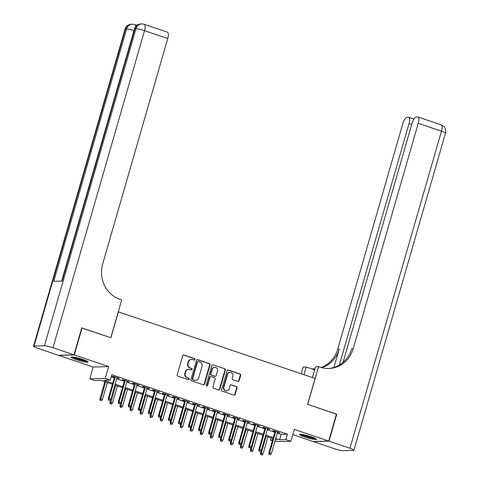 <?xml version="1.0" encoding="UTF-8"?>
<svg xmlns="http://www.w3.org/2000/svg" width="479" height="479" viewBox="0 0 479 479"><rect width="100%" height="100%" fill="white"/><g stroke="black" fill="none" stroke-linecap="round" stroke-linejoin="round"><path stroke-width="0.72" d="M194.953 359.525A0.778 0.724 88.3 0 0 194.474 358.555L184.008 355.011A1.108 1.03 88.3 0 0 182.721 355.735L177.218 374.788A1.108 1.03 88.3 0 0 177.895 376.183L188.367 379.727A0.778 0.724 88.3 0 0 189.265 379.218A0.778 0.724 88.3 0 0 188.792 378.242L187.439 377.781A3.551 3.299 88.3 0 1 185.265 373.327L185.72 371.74A3.551 3.299 88.3 0 1 189.852 369.423L191.205 369.878A0.778 0.724 88.3 0 0 192.109 369.375A0.778 0.724 88.3 0 0 191.636 368.399L190.277 367.938A3.551 3.299 88.3 0 1 188.103 363.483L188.564 361.896A3.551 3.299 88.3 0 1 192.69 359.579L194.049 360.034A0.778 0.724 88.3 0 0 194.953 359.525M194.073 360.046A0.778 0.724 88.3 0 0 194.055 358.567L183.589 355.023A1.108 1.03 88.3 0 0 183.463 354.987M188.391 379.733A0.778 0.724 88.3 0 0 188.373 378.254L187.439 377.781M191.235 369.89A0.778 0.724 88.3 0 0 191.217 368.411L190.277 367.938M311.158 436.782A8.82 1.066 -163.9 0 0 299.423 434.435A8.82 1.066 -163.9 0 0 304.638 436.98A8.82 1.066 -163.9 0 0 316.374 439.327A8.82 1.066 -163.9 0 0 311.158 436.782M82.843 359.484A8.82 1.066 -163.9 0 0 71.114 357.13A8.82 1.066 -163.9 0 0 76.329 359.681A8.82 1.066 -163.9 0 0 88.058 362.028A8.82 1.066 -163.9 0 0 82.843 359.484M237.853 381.434A1.108 1.03 88.3 0 0 239.147 380.709L240.692 375.362A1.108 1.03 88.3 0 0 240.009 373.967L228.387 370.033A1.108 1.03 88.3 0 0 227.094 370.758L221.597 389.816A1.108 1.03 88.3 0 0 222.274 391.205L233.896 395.139A1.108 1.03 88.3 0 0 235.189 394.415L237.051 387.96A1.108 1.03 88.3 0 0 236.375 386.565L231.399 384.882A1.108 1.03 88.3 0 0 230.106 385.607L229.184 388.81A2.97 2.76 88.3 0 1 226.639 390.888A2.97 2.76 88.3 0 1 223.915 387.026L227.537 374.482A2.97 2.76 88.3 0 1 230.082 372.405A2.97 2.76 88.3 0 1 232.806 376.266L232.201 378.356A1.108 1.03 88.3 0 0 232.884 379.751L237.853 381.434M277.317 433.088L281.149 434.387L287.418 434.196L285.861 439.59L290.879 441.291L274.868 441.572M81.717 327.977L110.906 337.737L118.379 311.853L315.074 378.452L307.602 404.336L336.456 414.101L328.678 441.063L294.304 429.424L290.879 441.291M82.053 327.965L74.269 354.927L58.809 355.394L93.177 367.034L89.759 378.895L105.218 378.428L110.236 380.128L103.967 380.32L112.703 383.278M93.177 367.034L108.643 366.567L74.269 354.927M108.643 366.567L105.218 378.428M287.418 434.196L111.793 374.734L110.236 380.128M210.053 364.992A1.108 1.03 88.3 0 0 209.371 363.597L197.749 359.663A1.108 1.03 88.3 0 0 196.462 360.388L190.959 379.44A1.108 1.03 88.3 0 0 191.642 380.835L203.264 384.769A1.108 1.03 88.3 0 0 204.551 384.044L210.053 364.992L209.634 365.004A1.108 1.03 88.3 0 0 208.958 363.609L197.33 359.675A1.108 1.03 88.3 0 0 197.204 359.639M213.065 364.848L224.693 368.782A1.108 1.03 88.3 0 1 225.369 370.177L219.873 389.229A1.108 1.03 88.3 0 1 218.58 389.954L213.604 388.271A1.108 1.03 88.3 0 1 212.927 386.876L215.155 379.152A1.108 1.03 88.3 0 0 214.478 377.757L211.179 376.644A1.108 1.03 88.3 0 0 209.886 377.368L207.563 385.415A0.778 0.724 88.3 0 1 206.898 385.954A0.778 0.724 88.3 0 1 206.186 384.948L211.778 365.573A1.108 1.03 88.3 0 1 213.065 364.848L224.693 368.782M292.801 434.621L313.212 441.53L328.678 441.063M116.96 377.985L119.301 378.392L113.278 376.356L112.236 376.386L114.475 377.147M126.995 381.386L129.336 381.793L123.313 379.751L122.271 379.787L124.51 380.542M137.03 384.781L139.371 385.188L133.348 383.152L132.306 383.182L134.545 383.942M147.065 388.182L149.406 388.589L143.389 386.547L142.341 386.583L144.58 387.337M157.1 391.577L159.441 391.984L153.424 389.948L152.376 389.978L154.615 390.738M167.135 394.977L169.476 395.385L163.459 393.343L162.411 393.379L164.65 394.133M177.176 398.372L179.517 398.779L173.494 396.744L172.446 396.774L174.685 397.534M187.211 401.773L189.552 402.18L183.529 400.139L182.487 400.175L184.726 400.929M197.246 405.168L199.587 405.575L193.564 403.54L192.522 403.569L194.761 404.33M207.281 408.569L209.622 408.976L203.599 406.934L202.557 406.97L204.796 407.725M217.316 411.964L219.657 412.371L213.634 410.335L212.592 410.365L214.832 411.126M227.351 415.365L229.692 415.772L223.669 413.73L222.627 413.766L224.867 414.521M237.386 418.76L239.728 419.167L233.71 417.131L232.662 417.161L234.902 417.922M247.421 422.161L249.763 422.568L243.745 420.526L242.697 420.562L244.937 421.316M257.457 425.556L259.798 425.963L253.78 423.927L252.732 423.957L254.972 424.717M267.498 428.956L269.839 429.364L263.815 427.322L262.767 427.358L265.007 428.112M111.182 376.841L114.259 377.883M116.744 378.727L124.295 381.284M126.785 382.122L134.33 384.679M136.82 385.523L144.371 388.08M146.855 388.918L154.406 391.475M156.89 392.319L164.441 394.876M166.926 395.714L174.476 398.271M176.961 399.115L184.511 401.665M186.996 402.51L194.546 405.066M197.031 405.911L204.581 408.461M207.066 409.305L214.616 411.862M217.101 412.706L224.651 415.257M227.142 416.101L234.692 418.658M237.177 419.502L244.727 422.053M247.212 422.897L254.762 425.454M257.247 426.292L264.797 428.849M267.282 429.693L274.832 432.25M277.533 432.351L279.874 432.759L273.85 430.723L272.802 430.753L275.048 431.513M272.383 440.734L270.396 440.057L272.599 439.991M271.006 437.95L270.396 440.057M112.421 384.26L101.045 380.404L94.776 380.595L89.759 378.895M275.76 438.483L279.592 439.782L285.861 439.59M115.188 384.116L122.738 386.673M125.229 387.517L132.779 390.074M135.264 390.912L142.814 393.469M145.299 394.313L152.849 396.869M155.334 397.708L162.884 400.264M165.369 401.109L172.919 403.665M175.404 404.504L182.954 407.06M185.439 407.904L192.989 410.461M195.474 411.299L203.024 413.856M205.509 414.7L213.059 417.257M215.55 418.095L223.094 420.652M225.585 421.496L233.135 424.053M235.62 424.891L243.17 427.448M245.655 428.292L253.205 430.849M255.69 431.687L263.24 434.243M265.725 435.088L273.275 437.644M275.347 439.908L276.664 439.872L275.479 439.465M272.994 438.626L265.444 436.07L260.504 453.176L261.259 453.152L266.126 436.297M262.959 435.225L255.409 432.669L250.469 449.781L251.224 449.757L256.085 432.902M252.918 431.83L245.368 429.274L240.434 446.38L241.188 446.356L246.05 429.501M242.883 428.43L235.333 425.873L230.399 442.985L231.153 442.961L236.015 426.106M232.848 425.035L225.298 422.478L220.364 439.584L221.118 439.56L225.98 422.706M222.813 421.634L215.263 419.077M212.778 418.239L205.228 415.682L200.294 432.788L201.042 432.765L205.91 415.91M202.743 414.838L195.192 412.281L190.259 429.394L191.007 429.37L195.875 412.515M192.708 411.443L185.157 408.886L180.218 425.993L180.972 425.969L185.84 409.114M182.673 408.042L175.122 405.485L170.183 422.598L170.937 422.574L175.805 405.719M172.638 404.647L165.087 402.091L160.148 419.197L160.902 419.179L165.764 402.318M162.597 401.246L155.052 398.69L150.113 415.802L150.867 415.778L155.729 398.923M152.561 397.851L145.011 395.295L140.078 412.401L140.832 412.383L145.694 395.522M142.526 394.451L134.976 391.894L130.043 409.006L130.797 408.982L135.659 392.127M132.491 391.056L124.941 388.499M122.456 387.655L114.906 385.098M281.149 434.387L279.592 439.782M118.253 378.428L118.355 378.075M128.294 381.823L128.39 381.476M138.329 385.224L138.431 384.871M148.364 388.619L148.466 388.271M158.399 392.02L158.501 391.666M168.434 395.414L168.536 395.067M178.469 398.815L178.571 398.462M188.504 402.21L188.606 401.863M198.54 405.611L198.641 405.258M208.575 409.006L208.676 408.659M218.61 412.407L218.711 412.054M228.651 415.802L228.752 415.455M238.686 419.203L238.787 418.85M248.721 422.598L248.823 422.25M258.756 425.999L258.858 425.645M268.791 429.394L268.893 429.046M278.826 432.794L278.928 432.441M191.606 359.412L191.187 359.424A3.551 3.299 88.3 0 0 188.145 361.908L188.564 361.896M189.864 367.95A3.551 3.299 88.3 0 1 187.684 363.495L188.145 361.908M188.768 369.261L188.349 369.273A3.551 3.299 88.3 0 0 185.301 371.752L185.72 371.74M187.02 377.799A3.551 3.299 88.3 0 1 184.846 373.345L185.301 371.752M203.395 384.805A1.108 1.03 88.3 0 0 204.138 384.056L209.634 365.004M198.408 361.513A0.778 0.724 88.3 0 0 197.504 362.016L192.678 378.745A0.778 0.724 88.3 0 0 193.151 379.721L194.582 380.2A3.551 3.299 88.3 0 0 198.707 377.883L202.006 366.447A3.551 3.299 88.3 0 0 199.833 361.992L198.408 361.513M198.168 361.477L197.749 361.489A0.778 0.724 88.3 0 0 197.085 362.028L197.504 362.016M195.666 380.368L195.246 380.38A3.551 3.299 88.3 0 1 194.163 380.212L192.732 379.733A0.778 0.724 88.3 0 1 192.259 378.757L197.085 362.028M218.711 389.99A1.108 1.03 88.3 0 0 219.454 389.241L224.95 370.189A1.108 1.03 88.3 0 0 224.274 368.794M210.838 376.59L210.419 376.602A1.108 1.03 88.3 0 0 209.467 377.38L207.15 385.427L207.563 385.415M206.689 385.93A0.778 0.724 88.3 0 0 207.15 385.427M217.472 371.135A2.97 2.76 88.3 0 0 214.748 367.273A2.97 2.76 88.3 0 0 212.203 369.351L210.928 373.77A1.108 1.03 88.3 0 0 211.604 375.159L214.903 376.278A1.108 1.03 88.3 0 0 216.197 375.554L217.472 371.135M214.748 367.273L214.329 367.285A2.97 2.76 88.3 0 0 211.784 369.363L212.203 369.351M215.245 376.326L214.826 376.338A1.108 1.03 88.3 0 1 214.49 376.29L211.185 375.171A1.108 1.03 88.3 0 1 210.509 373.782L211.784 369.363M230.082 372.405L229.663 372.417A2.97 2.76 88.3 0 0 227.118 374.494L227.537 374.482M226.639 390.888L226.22 390.9A2.97 2.76 88.3 0 1 223.495 387.038L227.118 374.494M234.027 395.175A1.108 1.03 88.3 0 0 234.77 394.427L236.638 387.972A1.108 1.03 88.3 0 0 235.955 386.583L230.98 384.894A1.108 1.03 88.3 0 0 230.854 384.865M237.985 381.47A1.108 1.03 88.3 0 0 238.728 380.721L240.272 375.374A1.108 1.03 88.3 0 0 239.59 373.985L227.968 370.045A1.108 1.03 88.3 0 0 227.836 370.016M100.099 400.342L101.518 400.672L100.099 400.342L99.937 398.809L102.494 399.402L107.362 382.547M100.518 400.33L105.554 381.931M99.937 398.809L104.871 381.703M102.494 399.402L101.518 400.672M114.577 376.793L108.296 398.558L109.044 398.534L115.253 377.027M108.877 400.079L109.877 400.42L108.877 400.079L109.044 398.534L110.853 399.145L117.062 377.638M108.296 398.558L108.458 400.091M109.877 400.42L110.853 399.145M86.717 361.004A7.634 0.922 16.1 0 1 80.777 359.939A7.634 0.922 16.1 0 1 72.79 356.987M74.91 357.328A7.065 0.856 -163.9 0 0 80.867 359.31A7.065 0.856 -163.9 0 0 84.741 360.16M72.054 356.933A8.766 1.06 -163.9 0 0 80.921 360.118A8.766 1.06 -163.9 0 0 87.37 361.352M315.026 438.309A7.634 0.922 16.1 0 1 309.093 437.237A7.634 0.922 16.1 0 1 301.105 434.285M303.225 434.627A7.065 0.856 -163.9 0 0 309.177 436.609A7.065 0.856 -163.9 0 0 313.056 437.465M300.369 434.231A8.766 1.06 -163.9 0 0 309.23 437.417A8.766 1.06 -163.9 0 0 315.679 438.65M137.359 25.016L136.138 25.052M135.701 26.471A6.784 2.371 -71.3 0 0 134.779 24.591L136.281 25.1A6.784 2.371 108.7 0 1 136.743 25.447M73.97 354.825L81.753 327.864L110.805 337.701L121.702 299.956L119.995 299.375A28.267 26.267 -91.7 0 1 102.686 263.923L167.746 38.524L144.514 30.656L52.995 347.724L73.97 354.825L58.504 355.292L37.53 348.191A6.784 0.82 -163.9 0 1 33.518 346.233L125.037 29.165A6.784 0.82 16.1 0 1 125.534 29.009L34.021 346.077A6.784 0.82 -163.9 0 0 33.518 346.233M52.995 347.724A6.784 0.82 -163.9 0 0 44.463 345.76L34.021 346.077M133.952 30.566A6.784 0.82 16.1 0 0 126.582 28.979A6.784 6.305 -91.7 0 1 132.396 24.237L131.354 24.267A6.784 6.305 88.3 0 0 125.534 29.009L126.582 28.979L53.738 281.341L62.096 281.083L134.94 28.722L135.982 28.692A6.784 0.82 16.1 0 1 144.514 30.656A6.784 2.371 -71.3 0 0 144.179 24.303A6.784 6.784 0 0 0 141.802 23.95L140.754 23.98A6.784 6.305 88.3 0 0 134.94 28.722A6.784 0.82 16.1 0 0 134.443 28.884L61.641 281.101M144.179 24.303L167.411 32.171A6.784 2.371 108.7 0 1 167.746 38.524M336.426 414.215L307.704 404.366L318.601 366.621L320.307 367.201A28.267 26.267 88.3 0 0 328.941 368.495A28.267 26.267 88.3 0 0 353.179 348.73L418.233 123.331A6.784 2.371 -71.3 0 0 417.904 116.984A6.784 2.371 -71.3 0 0 417.598 116.936L416.365 116.978A6.784 2.371 -71.3 0 0 411.988 123.522L343.042 362.393M312.44 377.56L315.571 366.71L318.601 366.621M301.213 373.758L303.135 367.088L306.165 366.998L314.655 369.872M328.977 441.165L313.511 441.632L334.486 448.733A6.784 0.82 -163.9 0 0 343.018 450.697L353.466 450.38A6.784 0.82 -163.9 0 0 353.963 450.224A6.784 0.82 -163.9 0 0 349.951 448.266L328.977 441.165L336.761 414.203M303.949 374.686L306.165 366.998M339.33 365.058L409.018 123.612A6.784 2.371 -71.3 0 0 408.689 117.259A6.784 2.371 -71.3 0 0 408.383 117.217L407.15 117.253A6.784 2.371 -71.3 0 0 402.773 123.804L337.713 349.203A28.267 26.267 88.3 0 1 321.175 367.477M321.936 367.686A28.267 26.267 88.3 0 0 339.222 349.155L333.935 367.453M314.236 368.926A28.267 26.267 88.3 0 0 314.948 368.872M311.362 368.758A28.267 26.267 88.3 0 0 314.931 368.92M328.193 368.507A28.267 26.267 88.3 0 0 351.67 348.778L353.179 348.73M110.134 403.743L111.559 404.072L110.134 403.743L109.972 402.21L112.529 402.797L117.397 385.942M110.553 403.731L115.589 385.332M109.972 402.21L114.906 385.104M112.529 402.797L111.559 404.072M120.169 407.138L121.594 407.467L120.169 407.138L120.007 405.605L122.564 406.198L127.432 389.343M120.588 407.126L125.624 388.726M120.007 405.605L124.947 388.499M122.564 406.198L121.594 407.467M130.623 410.527L131.629 410.862L130.623 410.527L130.797 408.982L132.599 409.593L137.467 392.738M132.599 409.593L131.629 410.862M130.204 410.539L130.043 409.006M140.658 413.922L141.664 414.263L140.658 413.922L140.832 412.383L142.634 412.994L147.502 396.139M142.634 412.994L141.664 414.263M140.239 413.934L140.078 412.401M124.612 380.194L118.331 401.959L119.079 401.935L125.288 380.422M118.912 403.474L119.912 403.815L118.912 403.474L119.079 401.935L120.888 402.546L127.097 381.033M118.331 401.959L118.493 403.492M119.912 403.815L120.888 402.546M134.647 383.589L128.366 405.354L129.114 405.33L135.323 383.823M128.947 406.875L129.953 407.216L128.947 406.875L129.114 405.33L130.923 405.941L137.132 384.433M128.366 405.354L128.528 406.887M129.953 407.216L130.923 405.941M144.682 386.99L138.401 408.755L139.155 408.731L145.359 387.218M138.982 410.269L139.988 410.611L138.982 410.269L139.155 408.731L140.958 409.341L147.167 387.828M138.401 408.755L138.563 410.287M139.988 410.611L140.958 409.341M154.717 390.385L148.436 412.15L149.191 412.126L155.4 390.619M149.017 413.67L150.023 414.012L149.017 413.67L149.191 412.126L150.993 412.736L157.202 391.229M148.436 412.15L148.598 413.682M150.023 414.012L150.993 412.736M150.693 417.323L151.699 417.658L150.693 417.323L150.867 415.778L152.675 416.389L157.537 399.534M152.675 416.389L151.699 417.658M150.28 417.335L150.113 415.802M164.752 393.786L158.471 415.55L159.226 415.527L165.435 394.013M159.052 417.065L160.058 417.407L159.052 417.065L159.226 415.527L161.028 416.137L167.237 394.624M158.471 415.55L158.639 417.083M160.058 417.407L161.028 416.137M160.728 420.718L161.734 421.059L160.728 420.718L160.902 419.179L162.71 419.79L167.572 402.935M162.71 419.79L161.734 421.059M160.315 420.73L160.148 419.197M174.787 397.181L168.506 418.945L169.261 418.921L175.47 397.414M169.087 420.466L170.093 420.807L169.087 420.466L169.261 418.921L171.069 419.532L177.278 398.025M168.506 418.945L168.674 420.478M170.093 420.807L171.069 419.532M170.769 424.119L171.769 424.454L170.769 424.119L170.937 422.574L172.745 423.185L177.607 406.33M172.745 423.185L171.769 424.454M170.35 424.131L170.183 422.598M184.822 400.582L178.541 422.346L179.296 422.322L185.505 400.809M179.128 423.861L180.128 424.202L179.128 423.861L179.296 422.322L181.104 422.933L187.313 401.42M178.541 422.346L178.709 423.879M180.128 424.202L181.104 422.933M180.805 427.513L181.804 427.855L180.805 427.513L180.972 425.969L182.78 426.585L187.642 409.731M182.78 426.585L181.804 427.855M180.385 427.525L180.218 425.993M194.863 403.977L188.576 425.741L189.331 425.717L195.54 404.21M189.163 427.262L190.163 427.603L189.163 427.262L189.331 425.717L191.139 426.328L197.348 404.821M188.576 425.741L188.744 427.274M190.163 427.603L191.139 426.328M190.84 430.914L191.839 431.25L190.84 430.914L191.007 429.37L192.815 429.98L197.677 413.126M192.815 429.98L191.839 431.25M190.42 430.926L190.259 429.394M204.898 407.378L198.617 429.142L199.366 429.118L205.575 407.605M199.198 430.657L200.198 430.998L199.198 430.657L199.366 429.118L201.174 429.729L207.383 408.216M198.617 429.142L198.779 430.675M200.198 430.998L201.174 429.729M200.875 434.309L201.875 434.651L200.875 434.309L201.042 432.765L202.851 433.381L207.718 416.526M202.851 433.381L201.875 434.651M200.456 434.321L200.294 432.788M214.933 410.772L208.652 432.537L209.401 432.513L215.61 411.006M209.233 434.058L210.233 434.399L209.233 434.058L209.401 432.513L211.209 433.124L217.418 411.617M208.652 432.537L208.814 434.07M210.233 434.399L211.209 433.124M210.491 437.722L211.916 438.046L210.491 437.722L210.329 436.189L212.886 436.776L217.753 419.921M210.91 437.71L215.945 419.311M210.329 436.189L215.269 419.077M212.886 436.776L211.916 438.046M224.968 414.173L218.687 435.932L219.436 435.914L225.645 414.401M219.268 437.453L220.274 437.794L219.268 437.453L219.436 435.914L221.244 436.525L227.453 415.012M218.687 435.932L218.849 437.471M220.274 437.794L221.244 436.525M220.945 441.105L221.951 441.446L220.945 441.105L221.118 439.56L222.921 440.177L227.788 423.316M222.921 440.177L221.951 441.446M220.526 441.117L220.364 439.584M235.003 417.568L228.722 439.333L229.477 439.309L235.68 417.802M229.303 440.854L230.309 441.195L229.303 440.854L229.477 439.309L231.279 439.92L237.488 418.412M228.722 439.333L228.884 440.866M230.309 441.195L231.279 439.92M230.98 444.506L231.986 444.841L230.98 444.506L231.153 442.961L232.956 443.572L237.823 426.717M232.956 443.572L231.986 444.841M230.561 444.518L230.399 442.985M245.038 420.969L238.758 442.728L239.512 442.71L245.721 421.197M239.338 444.249L240.344 444.59L239.338 444.249L239.512 442.71L241.314 443.32L247.523 421.807M238.758 442.728L238.919 444.261M240.344 444.59L241.314 443.32M241.015 447.901L242.021 448.242L241.015 447.901L241.188 446.356L242.991 446.973L247.859 430.112M242.991 446.973L242.021 448.242M240.602 447.913L240.434 446.38M255.073 424.364L248.793 446.129L249.547 446.105L255.756 424.598M249.373 447.649L250.379 447.991L249.373 447.649L249.547 446.105L251.349 446.715L257.558 425.208M248.793 446.129L248.954 447.661M250.379 447.991L251.349 446.715M251.05 451.302L252.056 451.637L251.05 451.302L251.224 449.757L253.032 450.368L257.894 433.513M253.032 450.368L252.056 451.637M250.637 451.314L250.469 449.781M265.109 427.765L258.828 449.524L259.582 449.506L265.791 427.992M259.408 451.044L260.414 451.386L259.408 451.044L259.582 449.506L261.39 450.116L267.593 428.603M258.828 449.524L258.995 451.056M260.414 451.386L261.39 450.116M261.091 454.697L262.091 455.038L261.091 454.697L261.259 453.152L263.067 453.769L267.929 436.908M263.067 453.769L262.091 455.038M260.672 454.709L260.504 453.176M275.144 431.16L268.863 452.924L269.617 452.9L275.826 431.393M269.443 454.445L270.449 454.787L269.443 454.445L269.617 452.9L271.425 453.511L277.634 432.004M268.863 452.924L269.03 454.457M270.449 454.787L271.425 453.511M194.055 358.567L194.474 358.555M188.373 378.254L188.792 378.242M191.217 368.411L191.636 368.399M187.684 363.495L188.103 363.483M184.846 373.345L185.265 373.327M183.589 355.023L184.008 355.011M204.138 384.056L204.551 384.044M197.33 359.675L197.749 359.663M208.958 363.609L209.371 363.597M192.259 378.757L192.678 378.745M192.732 379.733L193.151 379.721M194.163 380.212L194.582 380.2M224.95 370.189L225.369 370.177M219.454 389.241L219.873 389.229M209.467 377.38L209.886 377.368M210.509 373.782L210.928 373.77M211.185 375.171L211.604 375.159M214.49 376.29L214.903 376.278M223.495 387.038L223.915 387.026M230.98 384.894L231.399 384.882M235.955 386.583L236.375 386.565M236.638 387.972L237.051 387.96M234.77 394.427L235.189 394.415M227.968 370.045L228.387 370.033M239.59 373.985L240.009 373.967M240.272 375.374L240.692 375.362M238.728 380.721L239.147 380.709M44.463 345.76L135.982 28.692A6.784 6.305 -91.7 0 1 141.802 23.95M339.222 349.155L337.713 349.203M349.951 448.266L441.47 131.198L418.233 123.331M411.701 124.516L409.018 123.612M441.47 131.198A6.784 0.82 16.1 0 1 445.482 133.156A6.784 6.784 0 0 0 441.135 124.845A6.784 2.371 108.7 0 1 441.47 131.198M134.779 24.591A6.784 6.784 0 0 0 132.396 24.237M131.354 24.267A6.784 6.784 0 0 0 125.037 29.165M140.754 23.98A6.784 6.784 0 0 0 134.443 28.884M413.964 119.043L408.689 117.259M353.963 450.224L445.482 133.156M441.135 124.845L417.904 116.984"/></g></svg>
